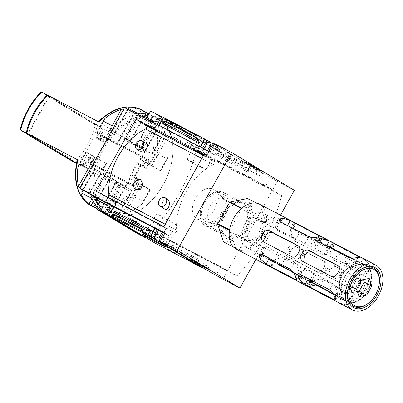 <?xml version="1.0" encoding="UTF-8"?>
<svg xmlns="http://www.w3.org/2000/svg" width="403" height="403" viewBox="0 0 403 403"><rect width="100%" height="100%" fill="white"/><g stroke="black" fill="none" stroke-linecap="round" stroke-linejoin="round"><path stroke-width="0.3" stroke-dasharray="2.02 1.51" d="M167.401 199.107L167.25 199.022C162.792 196.649 160.203 206.573 164.575 208.996M146.616 143.614L146.47 143.533C142.178 141.11 134.909 148.193 139.196 150.732M165.18 224.229L176.68 230.254A52.173 34.074 -62.4 0 1 213.293 164.469L213.232 164.575A52.083 34.018 -62.4 0 1 213.429 164.479A1.803 1.179 -62.4 0 0 214.628 162.913A1.803 1.179 -62.4 0 0 214.265 161.356L203.873 154.712M201.797 158.45L213.293 164.469M136.259 180.544L134.637 185.647L136.929 190.06M108.931 194.785A52.083 34.018 -62.4 0 1 108.921 194.639L176.741 230.143A52.083 34.018 -62.4 0 0 176.761 230.365A1.803 1.179 -62.4 0 1 176.061 232.214A1.803 1.179 -62.4 0 1 174.59 232.687A1.803 1.179 -62.4 0 1 174.564 232.677L163.86 226.607M145.473 128.965L213.232 164.575M208.744 151.357L208.512 151.775L205.172 149.765L202.578 154.435M205.172 149.765L196.578 145.266L193.979 149.936M154.067 221.635L166.363 228.234L154.067 221.635L151.468 226.305M162.666 226.138L160.067 230.808M211.832 145.81A4.332 3.279 -58.9 0 0 212.411 145.493L206.16 156.727L203.646 155.12M212.411 145.493L212.109 145.312M166.363 228.234L160.107 239.468L159.805 239.281M207.485 150.697L204.588 155.906L206.16 156.727M164.787 227.408L162.187 232.083M160.107 239.468A4.332 3.279 -58.9 0 0 160.062 238.823M209.958 146.254A4.332 3.279 -58.9 0 0 210.356 146.556A4.332 3.279 -58.9 0 0 211.353 146.899L205.883 156.732L204.588 155.906M211.353 146.899L210.039 146.108M166.122 228.163L160.646 237.997L159.336 237.206M203.938 148.838L201.218 153.724M203.46 155.462L205.883 156.732M161.215 225.594L158.711 230.098M160.646 237.997A4.332 3.279 -58.9 0 0 160.072 237.518A4.332 3.279 -58.9 0 0 159.351 237.226M202.578 148.128L199.858 153.014M159.88 224.839L157.351 229.388M200.462 147.019L197.742 151.906M157.764 223.73L155.231 228.274M196.578 145.266L199.913 147.276L200.145 146.853M159.089 125.363L158.858 125.781L155.523 123.771L152.923 128.441M155.523 123.771L146.924 119.268L144.324 123.938M104.412 195.641L116.709 202.235L104.412 195.641L101.818 200.311M113.011 200.145L110.412 204.815M152.379 121.847L149.659 126.733M153.739 122.562L151.019 127.444M111.016 199.314L108.513 203.817M109.681 198.558L107.153 203.107M150.808 121.026L148.087 125.907M108.11 197.737L105.581 202.281M146.924 119.268L150.259 121.283L150.49 120.86M163.507 117.424L163.809 117.611L156.505 130.733M116.709 202.235L109.404 215.363M157.286 124.416L154.49 129.444M163.809 117.611L163.497 117.444M114.588 201.127L112.004 205.772M161.694 116.497L163.008 117.288L155.684 130.451M115.923 201.883L108.598 215.046M163.008 117.288L161.784 116.653A4.332 3.279 -58.9 0 1 161.16 117.454M107.41 214.331A4.332 3.279 -58.9 0 0 107.727 213.454M199.913 147.276L158.858 125.781M150.259 121.283L141.841 116.875L134.965 112.734M142.078 116.452L141.841 116.875M199.626 138.264A13.234 0.393 -150.9 0 0 212.19 145.387A13.234 0.393 -150.9 0 0 220.053 149.357A13.234 0.393 -150.9 0 0 208.694 142.571A13.234 0.393 -150.9 0 0 196.941 136.491A13.234 0.393 -150.9 0 0 199.626 138.264M294.341 190.327L277.385 181.451L270.509 177.305L262.625 173.179A4.332 3.279 121.1 0 1 257.668 175.058A4.332 3.279 121.1 0 1 256.837 170.147L213.474 144.022M256.837 170.147L209.097 145.156L161.784 116.653M210.054 152.042L216.93 156.183L208.512 151.775M164.948 233.08L171.819 237.226L164.711 233.503M144.974 237.06A4.332 3.279 121.1 0 1 149.578 235.428L153.724 237.926A4.332 3.279 121.1 0 1 153.855 237.997A4.332 3.279 121.1 0 1 154.692 242.908M108.342 205.953L110.87 207.474L108.936 210.94A4.332 3.279 -58.9 0 0 107.566 210.653M108.936 210.94L106.664 209.575M158.329 118.895A4.332 3.279 -58.9 0 0 159.356 120.054A4.332 3.279 -58.9 0 0 159.487 120.124L156.958 118.603M209.097 145.156A4.332 3.279 121.1 0 1 204.271 147.11L200.125 144.612A4.332 3.279 121.1 0 1 199.994 144.541A4.332 3.279 121.1 0 1 199.163 139.624L161.462 116.915M155.029 122.074L142.632 115.454M159.487 120.124L157.553 123.595M110.87 207.474L108.256 206.104M171.819 237.226L167.169 245.578M214.472 144.108L221.579 147.825L216.93 156.183M262.625 173.179L213.696 143.7M202.649 267.577A4.332 3.279 121.1 0 1 207.384 266.02A4.332 3.279 121.1 0 1 208.22 270.932M98.156 205.308A54.158 35.373 117.6 0 0 106.528 213.726A54.158 35.373 117.6 0 0 107.737 214.406A54.158 35.373 117.6 0 0 147.171 204.855A54.158 35.373 117.6 0 0 172.595 156.299A54.158 35.373 117.6 0 0 157.971 118.447A54.158 35.373 117.6 0 0 147.997 115.762M143.443 115.883A54.158 35.373 117.6 0 0 142.319 116.019M141.488 116.145A54.158 35.373 117.6 0 0 94.483 196.951M102.04 128.995L48.355 96.7L102.04 128.995L97.209 137.665L100.236 139.252L102.433 135.312L147.241 158.767L142.853 166.651L137.403 163.799L131.262 174.837L136.713 177.688L132.325 185.571L87.511 162.112L89.708 158.172L86.68 156.586L89.607 158.349A54.158 35.373 -62.4 0 1 82.419 166.656L131.328 192.196A197.389 5.854 -150.9 0 1 77.361 159.679A52.833 34.507 117.6 0 0 89.194 203.157A52.833 34.507 117.6 0 0 131.328 192.196M89.607 158.349L92.635 159.936A54.158 35.373 -62.4 0 1 89.809 163.497L134.617 186.957A54.158 35.373 117.6 0 0 140.043 179.698L134.592 176.841A54.158 35.373 117.6 0 0 140.738 165.804L146.183 168.661A54.158 35.373 117.6 0 0 149.538 160.152L104.73 136.693A54.158 35.373 -62.4 0 1 103.163 141.015L100.135 139.428A54.158 35.373 -62.4 0 0 103.48 128.814L152.389 154.354A197.389 5.854 29.1 0 1 98.423 121.837L98.775 121.958L98.423 121.837A52.833 34.507 117.6 0 1 140.556 110.875A52.833 34.507 117.6 0 1 152.389 154.354M113.374 208.613L122.517 213.399L125.338 213.56A54.158 35.373 -62.4 0 0 141.644 204.397L143.025 202.825L143.04 201.51L133.897 196.724L130.078 198.341A54.158 35.373 117.6 0 1 113.777 207.505L113.011 207.978L113.374 208.613L130.119 178.529L141.483 184.559L150.243 189.858L138.31 183.556L130.119 178.529M96.488 208.306L100.493 210.2A54.158 35.373 -62.4 0 1 97.168 207.077M116.452 181.149L100.241 210.27L116.648 181.174L117.016 181.421L105.087 175.119L94.398 168.656L106.327 174.957L116.648 181.174M121.323 109.299L124.144 109.465L133.287 114.251L133.655 114.88L132.889 115.354A54.158 35.373 117.6 0 0 116.598 124.492L112.79 126.099L106.12 138.083L117.097 144.622L105.168 138.325L96.408 133.025L106.12 138.083M157.971 118.447L152.989 115.888A54.158 35.373 117.6 0 0 148.732 114.442M136.632 144.889L152.843 115.767L136.834 144.909L137.201 145.156L125.268 138.854L114.583 132.396L126.512 138.692L136.834 144.909M157.835 118.83L146.269 112.775A54.158 35.373 -62.4 0 1 154.213 123.263L156.006 125.278L165.149 130.063L165.87 130.058L165.779 129.318A54.158 35.373 117.6 0 0 157.835 118.83L141.69 147.836L152.374 154.299L140.446 147.997L129.756 141.539L141.69 147.836M130.325 141.806L146.526 112.694L130.124 141.78M168.157 136.632L166.54 134.31L157.397 129.519L156.626 129.615L156.596 130.577A54.158 35.373 -62.4 0 1 157.069 149.851L157.699 153.956L166.842 158.742L167.991 157.966L168.635 155.906A54.158 35.373 117.6 0 0 168.157 136.632L152.017 165.638L160.772 170.937L148.838 164.636L140.083 159.336L152.017 165.638M83.985 190.624L89.244 193.38L90.015 193.284L90.045 192.327A54.158 35.373 -62.4 0 1 89.557 173.078L88.922 168.983L95.587 156.999L106.568 163.542L94.634 157.246L85.879 151.946L95.587 156.999M110.14 178.071L93.934 207.182L105.359 213.106A54.158 35.373 -62.4 0 0 118.059 215.051L118.704 214.799L118.286 214.255L109.142 209.469L106.493 208.996A54.158 35.373 117.6 0 1 93.793 207.051L109.938 178.045L109.571 177.799L121.505 184.1L132.194 190.564L120.26 184.262L109.938 178.045M28.17 132.965L81.854 165.26L28.17 132.965L48.355 96.7M81.25 164.943L86.514 155.482L90.751 157.699L88.559 161.643L132.159 184.468L135.665 178.161L130.219 175.305L137.237 162.696L145.957 167.517A54.158 35.373 -62.4 0 0 148.636 160.711L105.037 137.886A54.158 35.373 117.6 0 1 103.43 142.178L99.188 139.962A54.158 35.373 117.6 0 0 102.876 128.497L47.856 95.35M140.506 164.661A54.158 35.373 -62.4 0 1 133.484 177.275L138.934 180.131A54.158 35.373 -62.4 0 1 134.597 185.939L90.997 163.114A54.158 35.373 117.6 0 0 93.778 159.523L89.537 157.306A54.158 35.373 117.6 0 1 81.814 166.338L76.444 163.099M76.379 163.487L81.814 166.338M74.298 162.338A52.833 34.507 117.6 0 0 87.431 144.984A52.833 34.507 117.6 0 0 95.36 124.497L102.876 128.497M136.869 233.251L140.733 226.315L151.508 231.957L149.578 235.428M277.385 181.451L272.735 189.803L197.646 150.495L197.47 150.813L272.559 190.12L227.801 270.529L152.717 231.221L136.541 221.474A45.131 29.474 117.6 0 1 117.993 220.789A45.131 29.474 117.6 0 1 106.211 203.203L90.035 193.455M152.717 231.221L152.541 231.539L145.664 227.393L220.753 266.705L216.099 275.063M140.733 226.315L144.873 228.813L145.664 227.393M153.724 237.926L155.654 234.455L144.873 228.813M199.561 259.683L196.664 264.882L195.934 263.889L196.694 262.519L199.561 259.683L163.346 240.722L160.454 245.926L166.938 248.706L195.934 263.889M163.346 240.722L163.82 242.47L167.406 246.248L167.698 247.341L166.938 248.706M220.753 266.705L227.624 270.846L222.975 279.203M227.624 270.846L152.541 231.539M280.498 215.197L255.905 259.376M199.163 139.624L191.279 135.499L150.636 111.016M197.646 150.495L190.77 146.354L191.561 144.934L187.415 142.435L191.279 135.499M134.793 113.047L150.969 122.794A45.131 29.474 117.6 0 1 169.512 123.479A45.131 29.474 117.6 0 1 181.295 141.065L197.47 150.813M146.919 117.701L146.778 117.953M191.561 144.934L202.341 150.576L204.271 147.11M213.701 152.858L218.799 153.911L219.882 153.583L220.648 152.218L214.859 148.173L211.963 153.377L213.701 152.858L248.611 171.134L248.177 172.333L251.074 167.129L249.638 167.396L248.606 169.512L248.611 171.134M270.509 177.305L265.859 185.662L272.735 189.803M190.77 146.354L265.859 185.662M220.648 152.218L249.638 167.396M255.321 167.104L245.634 162.031L253.719 166.907L263.411 171.98L255.321 167.104L255.013 167.658L263.104 172.529L253.416 167.457L245.326 162.585L255.013 167.658M221.579 147.825L214.703 143.685M106.211 203.203L96.594 198.17M150.969 122.794L140.672 117.404A45.131 29.474 -62.4 0 1 144.39 116.376M124.497 107.656L140.672 117.404M181.295 141.065L171.003 135.675L196.276 150.903A121.897 79.618 -62.4 0 1 151.518 231.312L126.245 216.089A45.131 29.474 -62.4 0 1 107.702 215.398A45.131 29.474 -62.4 0 1 98.256 205.122M147.931 115.878A45.131 29.474 -62.4 0 1 159.22 118.089A45.131 29.474 -62.4 0 1 171.003 135.675M272.559 190.12L281.657 195.601L196.276 150.903M281.657 195.601A121.897 79.618 -62.4 0 1 236.899 276.015L227.801 270.529M136.541 221.474L126.245 216.089M236.899 276.015L151.518 231.312M96.302 199.55A45.131 29.474 -62.4 0 1 96.161 198.946M107.571 213.258A53.256 34.784 117.6 0 0 147.538 204.533A53.256 34.784 117.6 0 0 172.534 156.787A53.256 34.784 117.6 0 0 119.716 128.663A53.256 34.784 117.6 0 0 107.571 213.258M225.892 238.118A20.377 13.309 117.6 0 0 245.437 230.007A20.377 13.309 117.6 0 0 248.847 205.681A20.377 13.309 117.6 0 0 230.405 205.862A20.377 13.309 117.6 0 0 220.844 224.133A20.377 13.309 117.6 0 0 225.892 238.118M245.634 162.031L245.326 162.585M253.719 166.907L253.416 167.457M263.411 171.98L263.104 172.529M258.963 170.202L259.27 169.648L256.651 168.076L249.533 164.273L250.379 164.676L250.072 165.23L260.172 170.837L250.072 165.23M259.27 169.648L260.479 170.283L260.172 170.837M260.479 170.283L256.434 167.85L256.127 168.399M256.434 167.85L255.225 167.215L254.918 167.764M255.225 167.215L251.235 165.225L251.633 165.411L251.326 165.965M251.633 165.411L250.379 164.676M199.621 264.106L191.531 259.235L201.223 264.308L209.308 269.179L199.621 264.106L199.389 264.519M191.531 259.235L191.224 259.784M201.223 264.308L200.916 264.857M209.308 269.179L209.001 269.733M202.135 265.023L195.979 261.839L202.638 265.33L202.135 265.023L201.898 265.451M202.638 265.33L202.331 265.879M195.979 261.839L195.793 262.177M196.991 262.449L196.684 263.003M200.13 264.207L199.823 264.761M200.276 264.227L199.989 264.736M198.704 263.345L198.397 263.9M203.651 265.94L203.344 266.489M204.155 266.242L203.847 266.796M205.369 266.877L205.092 267.375M203.344 265.658L203.067 266.156M200.125 144.612L198.195 148.082L202.341 150.576M187.415 142.435L198.195 148.082M151.508 231.957L155.654 234.455M199.943 140.38A11.506 0.343 -150.9 0 0 210.87 146.576A11.506 0.343 -150.9 0 0 217.701 150.022A11.506 0.343 -150.9 0 0 217.711 150.017A11.506 0.343 -150.9 0 0 207.827 144.123A11.506 0.343 -150.9 0 0 197.611 138.828A11.506 0.343 -150.9 0 0 197.611 138.839A11.506 0.343 -150.9 0 0 199.943 140.38M189.229 160.752A10.785 0.322 -150.9 0 0 199.601 166.625A10.785 0.322 -150.9 0 0 205.888 169.784A10.785 0.322 -150.9 0 0 196.619 164.258A10.785 0.322 -150.9 0 0 187.042 159.296A10.785 0.322 -150.9 0 0 189.229 160.752M158.893 215.252A10.785 0.322 -150.9 0 0 169.27 221.131A10.785 0.322 -150.9 0 0 175.552 224.285A10.785 0.322 -150.9 0 0 166.283 218.758A10.785 0.322 -150.9 0 0 156.707 213.797A10.785 0.322 -150.9 0 0 158.893 215.252M147.216 235.115A11.506 0.343 -150.9 0 0 158.283 241.387A11.506 0.343 -150.9 0 0 164.983 244.752A11.506 0.343 -150.9 0 0 164.983 244.737A11.506 0.343 -150.9 0 0 155.1 238.858A11.506 0.343 -150.9 0 0 144.889 233.554A11.506 0.343 -150.9 0 0 144.884 233.564A11.506 0.343 -150.9 0 0 147.216 235.115M77.714 159.8L77.361 159.679M95.36 124.497A197.389 5.854 29.1 0 1 41.393 91.98A52.833 34.507 117.6 0 0 20.331 129.821M41.746 92.106L41.393 91.98M86.514 155.482L89.537 157.306M137.237 162.696L142.687 165.547L146.198 159.24L102.599 136.416L100.407 140.355L96.166 138.138L101.43 128.678M96.166 138.138L99.188 139.962M48.959 97.017L28.779 133.282M86.68 156.586L81.854 165.26M82.419 166.656L76.454 163.059M103.48 128.814L47.886 95.32M97.209 137.665L100.135 139.428M100.236 139.252L103.163 141.015M102.433 135.312L104.73 136.693M147.241 158.767L149.538 160.152M142.853 166.651L146.183 168.661M137.403 163.799L140.738 165.804M131.262 174.837L134.592 176.841M136.713 177.688L140.043 179.698M132.325 185.571L134.617 186.957M87.511 162.112L89.809 163.497M89.708 158.172L92.635 159.936M90.751 157.699L93.778 159.523M88.559 161.643L90.997 163.114M132.159 184.468L134.597 185.939M135.665 178.161L138.934 180.131M130.219 175.305L133.484 177.275M142.687 165.547L145.957 167.517M146.198 159.24L148.636 160.711M102.599 136.416L105.037 137.886M100.407 140.355L103.43 142.178M196.644 218.723A16.755 10.946 117.6 0 0 196.76 218.789A16.755 10.946 117.6 0 0 214.482 209.162A16.755 10.946 117.6 0 0 212.295 189.108A16.755 10.946 117.6 0 0 195.138 198.921A16.755 10.946 117.6 0 0 196.644 218.723M225.473 235.367A18.13 11.843 117.6 0 0 225.599 235.438A18.13 11.843 117.6 0 0 244.777 225.025A18.13 11.843 117.6 0 0 242.41 203.329A18.13 11.843 117.6 0 0 229.493 206.668A18.13 11.843 117.6 0 0 220.985 222.919A18.13 11.843 117.6 0 0 225.473 235.367M107.621 197.168A1.803 1.179 -62.4 0 1 106.77 197.183A1.803 1.179 -62.4 0 1 106.745 197.173L96.04 191.103M140.788 179.748A5.415 4.095 121.1 0 1 140.969 179.849A5.415 4.095 121.1 0 1 142.627 183.879M245.916 247.099A19.047 12.438 -62.4 0 1 244.283 224.446A19.047 12.438 -62.4 0 1 263.894 213.535A19.047 12.438 -62.4 0 1 263.905 213.54A19.047 12.438 -62.4 0 1 264.428 213.832A19.047 12.438 -62.4 0 1 265.975 236.637A19.047 12.438 -62.4 0 1 246.238 247.286A19.047 12.438 -62.4 0 1 246.233 247.281A19.047 12.438 -62.4 0 1 245.916 247.099M346.328 301.605A20.765 13.561 117.6 0 0 346.671 301.802A20.765 13.561 117.6 0 0 368.433 289.762A20.765 13.561 117.6 0 0 365.934 265.013A20.765 13.561 117.6 0 0 350.932 268.736A20.765 13.561 117.6 0 0 341.185 287.354A20.765 13.561 117.6 0 0 346.328 301.605M293.716 245.362L325.926 262.494L297.061 247.377C294.81 246.571 292.83 247.578 291.127 250.404L287.843 248.429C289.515 245.583 291.475 244.561 293.716 245.362L297.061 247.377M291.127 250.404A25.273 16.508 117.6 0 1 290.21 251.961C288.583 254.792 288.734 256.892 290.659 258.258L319.362 273.284C321.856 274.236 324.128 273.405 326.178 270.791A25.273 16.508 -62.4 0 0 327.095 269.234C328.369 266.187 327.926 263.91 325.765 262.403L322.702 260.56C324.914 262.091 325.397 264.393 324.153 267.466A20.024 13.077 -62.4 0 1 323.231 269.013C321.12 271.587 318.783 272.378 316.219 271.39L287.223 256.187C285.319 254.832 285.218 252.762 286.921 249.976A19.415 12.679 117.6 0 0 287.843 248.429M287.223 256.187L290.659 258.258L287.223 256.187M333.382 265.129L362.66 280.483L336.374 266.932C334.132 266.131 332.188 267.159 330.551 270.025L327.639 268.272C329.231 265.381 331.145 264.333 333.382 265.129L336.374 266.932M330.551 270.025A25.273 16.508 117.6 0 1 329.674 271.602C328.113 274.478 328.299 276.604 330.233 277.969L359.058 293.062C361.541 294.004 363.773 293.152 365.763 290.498A25.273 16.508 -62.4 0 0 366.639 288.921C367.853 285.833 367.37 283.536 365.199 282.024L362.493 280.392C364.715 281.929 365.244 284.256 364.07 287.374A20.689 13.516 -62.4 0 1 363.194 288.951C361.169 291.581 358.887 292.407 356.348 291.429L327.236 276.166C325.317 274.806 325.156 272.7 326.762 269.849A20.079 13.113 117.6 0 0 327.639 268.272M327.236 276.166L330.233 277.969L327.236 276.166M301.066 232.617L287.41 225.73C284.876 224.345 282.296 223.741 279.672 223.922A19.415 12.679 117.6 0 0 278.085 224.35L275.35 226.557L275.748 229.705L304.915 243.896C308.23 244.163 311.398 243.704 314.421 242.525A20.024 13.077 -62.4 0 1 315.982 242.143L317.826 241.538L316.355 240.324L310.008 237.125M293.288 272.126L297.409 274.362L299.333 274.765L298.976 272.695A20.024 13.077 -62.4 0 1 298.517 271.093C297.998 267.788 296.724 264.847 294.689 262.267L266.454 246.404L263.451 247.936L262.917 251.608A19.415 12.679 117.6 0 0 263.35 253.25C264.504 255.688 266.373 257.572 268.947 258.902M290.593 230.501L290.281 228.355L292.261 228.657L321.206 243.246C323.8 244.495 325.7 246.319 326.904 248.716A20.024 13.077 -62.4 0 1 327.362 250.318L326.898 253.86L323.921 255.346L294.754 241.155C292.704 238.546 291.46 235.543 291.026 232.148A19.415 12.679 117.6 0 0 290.593 230.501L293.767 224.798L293.238 223.04L295.137 223.494L323.836 238.521C326.349 239.785 328.314 241.488 329.735 243.634A25.273 16.508 -62.4 0 1 330.339 244.974L330.364 247.633L327.916 248.172L299.212 233.146C296.925 231.221 295.313 228.884 294.366 226.143A25.273 16.508 117.6 0 0 293.767 224.798M313.695 273.718L314.123 276.816L311.459 278.891A20.024 13.077 -62.4 0 1 309.897 279.274C307.298 279.4 304.749 278.74 302.26 277.289L273.798 261.824L272.383 260.514L274.267 259.829A19.415 12.679 117.6 0 0 275.859 259.401C278.906 258.096 282.11 257.582 285.46 257.855L313.695 273.718L309.705 280.891L281.002 265.864C278.125 265.033 275.294 264.882 272.514 265.406L275.859 259.401M263.366 241.82L295.374 258.832C297.555 259.592 299.394 258.499 300.895 255.552A20.024 13.077 -62.4 0 1 301.726 253.95C303.247 251.049 303.066 248.928 301.177 247.593L298.991 246.45M326.737 245.558C324.214 244.173 321.649 243.548 319.04 243.674A20.079 13.113 117.6 0 0 317.478 244.052L314.849 246.077L315.368 248.999L344.625 263.315C347.854 263.708 350.958 263.366 353.93 262.298A20.689 13.516 -62.4 0 1 355.471 261.96L357.285 261.406L355.804 260.207L351.215 257.895M333.125 293.772L336.193 295.439L338.112 295.852L337.729 293.837A20.689 13.516 -62.4 0 1 337.246 292.281C336.651 289.072 335.311 286.246 333.221 283.803L304.824 267.94L301.953 269.249L301.515 272.735A20.079 13.113 117.6 0 0 301.978 274.332C303.172 276.725 305.051 278.589 307.615 279.909M352.227 295.253L352.756 298.16L350.182 300.074A20.689 13.516 -62.4 0 1 348.645 300.416C346.061 300.492 343.527 299.807 341.049 298.361L312.466 282.835L311.04 281.536L312.894 280.911A20.079 13.113 117.6 0 0 314.456 280.533C317.448 279.355 320.576 278.977 323.831 279.395L352.227 295.253L348.822 301.368L319.997 286.276C317.121 285.45 314.29 285.299 311.509 285.823L314.456 280.533M329.961 250.253L329.614 248.162L331.588 248.48L360.655 263.134C363.239 264.378 365.148 266.176 366.387 268.539A20.689 13.516 -62.4 0 1 366.871 270.096L366.498 273.476L363.627 274.765L334.374 260.449C332.248 258.001 330.934 255.134 330.42 251.85A20.079 13.113 117.6 0 0 329.961 250.253L332.762 245.215L332.238 243.452L334.132 243.911L362.957 258.998C365.466 260.262 367.435 261.965 368.851 264.111A25.273 16.508 -62.4 0 1 369.455 265.451L369.48 268.111L367.032 268.65L338.208 253.563C335.921 251.638 334.309 249.301 333.367 246.56A25.273 16.508 117.6 0 0 332.762 245.215M302.663 261.366L334.354 278.176C336.55 278.952 338.444 277.894 340.041 275.002A20.689 13.516 -62.4 0 1 340.923 273.425C342.525 270.569 342.384 268.479 340.5 267.139L338.621 266.161M379.334 283.113A21.636 14.13 -62.4 0 1 369.178 302.507M347.603 291.077A21.636 14.13 -62.4 0 1 347.638 290.81A21.636 14.13 -62.4 0 1 357.446 272.07A21.636 14.13 -62.4 0 1 357.647 271.889M249.865 240.002A10.921 7.133 -62.4 0 1 248.928 227.01A10.921 7.133 -62.4 0 1 260.182 220.758A10.921 7.133 -62.4 0 1 260.479 220.925A10.921 7.133 -62.4 0 1 261.366 234.007A10.921 7.133 -62.4 0 1 250.051 240.107A10.921 7.133 -62.4 0 1 249.865 240.002M341.809 289.762A12.362 8.075 117.6 0 0 342.021 289.883A12.362 8.075 117.6 0 0 354.972 282.715A12.362 8.075 117.6 0 0 353.486 267.985A12.362 8.075 117.6 0 0 340.752 275.058A12.362 8.075 117.6 0 0 341.809 289.762M363.748 264.398A20.311 13.264 -62.4 0 1 365.44 288.639A20.311 13.264 -62.4 0 1 344.454 300.129A20.311 13.264 -62.4 0 1 342.122 275.984A20.311 13.264 -62.4 0 1 363.294 264.146A20.311 13.264 -62.4 0 1 363.748 264.398M363.879 264.161A20.578 13.44 -62.4 0 1 365.551 288.81A20.578 13.44 -62.4 0 1 344.222 300.311A20.578 13.44 -62.4 0 1 341.966 275.904A20.578 13.44 -62.4 0 1 363.31 263.849A20.578 13.44 -62.4 0 1 363.879 264.161M259.628 204.271A25.273 16.508 -62.4 0 1 260.192 204.588A25.273 16.508 -62.4 0 1 262.298 234.753A25.273 16.508 -62.4 0 1 236.183 249.049M309.705 280.891L310.658 283.042L308.481 284.236A25.273 16.508 -62.4 0 1 307.066 284.362L299.63 282.014L270.927 266.988L273.798 261.824M270.927 266.988L269.421 265.829L271.093 265.532A25.273 16.508 117.6 0 0 272.514 265.406M348.822 301.368L349.774 303.519L347.603 304.718A25.273 16.508 -62.4 0 1 346.182 304.839L338.747 302.492L309.922 287.404L312.466 282.835M309.922 287.404L308.421 286.246L310.093 285.949A25.273 16.508 117.6 0 0 311.509 285.823M229.493 230.405L229.786 230.556A24.82 16.211 -62.4 0 1 229.881 229.937L229.589 229.781M256.64 203.223L259.784 204.87L242.138 208.371A24.82 16.211 -62.4 0 0 241.664 208.769L241.362 208.608M242.138 208.371L241.825 208.21M259.784 204.87A24.82 16.211 -62.4 0 1 260.162 205.097L248.047 198.755A24.82 16.211 -62.4 0 0 247.674 198.528M254.147 244.556L242.037 238.213A24.82 16.211 -62.4 0 1 241.563 238.611L253.673 244.948A24.82 16.211 -62.4 0 0 254.147 244.556L265.93 223.388L253.819 217.046L242.037 238.213M229.786 230.556L235.649 248.223A24.82 16.211 -62.4 0 0 236.027 248.45L233.619 247.19M235.649 248.223L233.554 247.125M257.88 217.731A12.548 8.196 -62.4 0 1 258.968 232.622A12.548 8.196 -62.4 0 1 246.072 239.861A12.548 8.196 -62.4 0 1 245.649 239.629A12.548 8.196 -62.4 0 1 244.52 224.889A12.548 8.196 -62.4 0 1 257.275 217.419A12.548 8.196 -62.4 0 1 257.708 217.63A12.548 8.196 -62.4 0 1 257.88 217.731M261.754 218.638A13.541 8.841 -62.4 0 1 261.809 236.571A13.541 8.841 -62.4 0 1 246.817 240.656A13.541 8.841 -62.4 0 1 247.336 226.365A13.541 8.841 -62.4 0 1 258.791 217.791A13.541 8.841 -62.4 0 1 261.754 218.638M220.119 195.097A15.082 9.853 -62.4 0 1 222.668 197.818A15.082 9.853 -62.4 0 1 221.514 212.844A15.082 9.853 -62.4 0 1 209.827 222.355A15.082 9.853 -62.4 0 1 202.921 206.23A15.082 9.853 -62.4 0 1 220.119 195.097M220.96 193.586A16.815 10.982 -62.4 0 1 217.126 220.3A16.815 10.982 -62.4 0 1 200.447 211.419A16.815 10.982 -62.4 0 1 208.341 196.342A16.815 10.982 -62.4 0 1 220.96 193.586M223.388 192.493A18.916 12.352 -62.4 0 1 224.96 215.066A18.916 12.352 -62.4 0 1 205.419 225.766A18.916 12.352 -62.4 0 1 200.311 212.547A18.916 12.352 -62.4 0 1 209.192 195.591A18.916 12.352 -62.4 0 1 222.965 192.251A18.916 12.352 -62.4 0 1 223.388 192.493M244.989 203.802A18.916 12.352 -62.4 0 1 246.565 226.375A18.916 12.352 -62.4 0 1 227.02 237.075A18.916 12.352 -62.4 0 1 224.849 214.592A18.916 12.352 -62.4 0 1 244.566 203.565A18.916 12.352 -62.4 0 1 244.989 203.802M223.917 242.112L241.563 238.611M265.93 223.388A24.82 16.211 -62.4 0 0 266.025 222.763L253.91 216.421L248.047 198.755M253.91 216.421A24.82 16.211 -62.4 0 1 253.819 217.046M241.664 208.769L229.881 229.937M236.027 248.45L253.673 244.948M266.025 222.763L260.162 205.097M346.293 301.379A20.578 13.44 -62.4 0 1 341.195 287.253A20.578 13.44 -62.4 0 1 350.857 268.801A20.578 13.44 -62.4 0 1 366.302 265.431A20.578 13.44 -62.4 0 1 367.823 290.351A20.578 13.44 -62.4 0 1 346.293 301.379M366.171 265.668A20.311 13.264 -62.4 0 1 367.863 289.908A20.311 13.264 -62.4 0 1 346.877 301.399A20.311 13.264 -62.4 0 1 344.545 277.254A20.311 13.264 -62.4 0 1 365.717 265.416A20.311 13.264 -62.4 0 1 366.171 265.668M363.415 279.581L361.728 274.493L354.136 276L349.074 285.102L351.592 292.699L357.416 291.545M360.675 281.682A5.415 3.536 117.6 0 0 359.295 278.866A5.415 3.536 117.6 0 0 359.174 278.795A5.415 3.536 117.6 0 0 353.577 281.863A5.415 3.536 117.6 0 0 354.025 288.326A5.415 3.536 117.6 0 0 354.146 288.392A5.415 3.536 117.6 0 0 357.058 288.17M349.074 285.102L356.579 289.032M354.136 276L361.647 279.929M351.592 292.699L359.103 296.628M361.728 274.493L369.234 278.423M352.267 275.189A5.415 3.536 -62.4 0 1 352.721 281.652A5.415 3.536 -62.4 0 1 347.124 284.714A5.415 3.536 -62.4 0 1 346.499 278.277A5.415 3.536 -62.4 0 1 352.146 275.118A5.415 3.536 -62.4 0 1 352.267 275.189M355.995 267.814A13.682 8.937 -62.4 0 1 355.245 287.042A13.682 8.937 -62.4 0 1 339.941 288.321A13.682 8.937 -62.4 0 1 341.422 275.622A13.682 8.937 -62.4 0 1 351.018 267.159A13.682 8.937 -62.4 0 1 355.995 267.814M356.655 267.305A14.443 9.43 -62.4 0 1 357.859 284.543A14.443 9.43 -62.4 0 1 342.938 292.714A14.443 9.43 -62.4 0 1 341.281 275.541A14.443 9.43 -62.4 0 1 356.333 267.124A14.443 9.43 -62.4 0 1 356.655 267.305M357.26 267.622A14.443 9.43 -62.4 0 1 358.463 284.861A14.443 9.43 -62.4 0 1 343.542 293.031A14.443 9.43 -62.4 0 1 340.318 289.268A14.443 9.43 -62.4 0 1 341.885 275.859A14.443 9.43 -62.4 0 1 352.01 266.932A14.443 9.43 -62.4 0 1 356.937 267.441A14.443 9.43 -62.4 0 1 357.26 267.622M165.149 224.29L176.761 230.365M201.822 158.404L213.429 164.479M90.922 205.606A54.158 35.373 117.6 0 0 133.307 193.294M154.369 155.452A54.158 35.373 117.6 0 0 141.161 109.646M76.278 163.437A54.158 35.373 117.6 0 0 97.34 125.6M167.698 247.341L196.694 262.519M211.963 153.377L248.177 172.333M219.882 153.583L248.878 168.766M250.082 164.641L249.774 165.19M251.165 165.295L250.857 165.845M254.721 167.24L254.414 167.794M256.379 167.925L256.071 168.474M256.651 168.076L256.348 168.625M253.356 166.444L253.049 166.993M251.991 165.693L251.684 166.248M251.492 165.396L251.185 165.95M218.799 153.911L248.606 169.512M163.82 242.47L198.734 260.751M167.406 246.248L197.213 261.849M96.977 133.292L103.642 121.313M108.342 139.322L116.598 124.492M116.734 144.38L132.889 115.354M116.532 144.355L133.287 114.251M107.389 139.569L124.144 109.465M105.168 138.325L112.155 125.771M96.775 133.267L103.495 121.192M124.29 137.448L137.69 113.374M115.147 132.663L128.547 108.588M126.512 138.692L140.335 113.858M127.489 140.098L142.148 113.762M125.268 138.854L139.211 113.807M114.946 132.637L128.386 108.493M139.468 146.591L155.669 117.48M152.012 154.052L165.779 129.318M151.81 154.032L165.149 130.063M142.667 149.241L156.006 125.278M140.446 147.997L154.213 123.263M149.795 164.394L166.54 134.31M140.647 159.608L157.397 129.519M160.404 170.691L168.635 155.906M160.208 170.665L166.842 158.742M151.065 165.88L157.699 153.956M148.838 164.636L157.069 149.851M140.451 159.583L156.596 130.577M86.444 152.213L79.779 164.192M97.813 158.243L89.557 173.078M106.201 163.301L90.045 192.327M106.004 163.275L89.244 193.38M96.856 158.49L80.232 188.362M94.634 157.246L88.287 168.65M86.247 152.188L79.593 164.142M94.962 168.928L81.562 193.002M104.105 173.713L90.705 197.787M106.327 174.957L92.504 199.792M107.309 176.363L93.33 201.475M105.087 175.119L91.889 198.83M94.765 168.902L81.391 192.926M119.283 182.856L103.077 211.968M121.505 184.1L105.359 213.106M131.826 190.317L118.059 215.051M131.625 190.292L118.286 214.255M122.482 185.506L109.142 209.469M120.26 184.262L106.493 208.996M139.262 183.315L122.517 213.399M141.483 184.559L125.338 213.56M149.876 189.612L141.644 204.397M149.674 189.586L143.04 201.51M140.531 184.801L133.897 196.724M138.31 183.556L130.078 198.341M129.917 178.504L113.777 207.505M203.354 155.644L214.265 161.356M106.745 197.173L174.564 232.677M224.164 199.077A13.435 8.775 -62.4 0 1 225.332 215.026A13.435 8.775 -62.4 0 1 211.52 222.773A13.435 8.775 -62.4 0 1 209.862 206.744A13.435 8.775 -62.4 0 1 223.982 198.971A13.435 8.775 -62.4 0 1 224.164 199.077M315.982 242.143L318.818 237.055M314.421 242.525L317.398 237.176M316.355 240.324L318.153 237.095M279.672 223.922L280.755 221.982M278.085 224.35L279.732 221.388M275.748 229.705L280.206 221.695M304.915 243.896L308.91 236.722M261.995 254.414L266.454 246.404M290.699 269.436L294.689 262.267M261.471 254.202L262.917 251.608M295.847 277.163L297.409 274.362M296.145 277.783L298.976 272.695M295.545 276.443L298.517 271.093M262.544 254.696L263.35 253.25M327.362 250.318L330.339 244.974M326.904 248.716L329.735 243.634M323.921 255.346L327.916 248.172M294.754 241.155L299.212 233.146M291.026 232.148L294.366 226.143M292.261 228.657L295.137 223.494M321.206 243.246L323.836 238.521M299.63 282.014L302.26 277.289M271.093 265.532L274.267 259.829M308.481 284.236L311.459 278.891M307.066 284.362L309.897 279.274M281.002 265.864L285.46 257.855M301.726 253.95L298.784 252.182M300.895 255.552L297.943 253.779M266.962 243.981L263.532 241.916M295.374 258.832L292.235 256.943M326.178 270.791L323.231 269.013M319.362 273.284L316.219 271.39M290.21 251.961L286.921 249.976M327.095 269.234L324.153 267.466M355.471 261.96L357.935 257.532M353.93 262.298L356.514 257.658M355.804 260.207L357.27 257.572M319.04 243.674L319.75 242.399M317.478 244.052L318.733 241.805M315.368 248.999L319.201 242.112M344.625 263.315L348.026 257.2M300.996 274.826L304.824 267.94M329.815 289.918L333.221 283.803M300.467 274.614L301.515 272.735M334.969 297.641L336.193 295.439M335.266 298.26L337.729 293.837M334.661 296.92L337.246 292.281M301.54 275.113L301.978 274.332M346.182 304.839L348.645 300.416M347.603 304.718L350.182 300.074M319.997 286.276L323.831 279.395M310.093 285.949L312.894 280.911M338.747 302.492L341.049 298.361M360.655 263.134L362.957 258.998M366.387 268.539L368.851 264.111M334.374 260.449L338.208 253.563M330.42 251.85L333.367 246.56M363.627 274.765L367.032 268.65M366.871 270.096L369.455 265.451M331.588 248.48L334.132 243.911M340.923 273.425L338.354 271.874M340.041 275.002L337.472 273.451M305.822 263.26L302.824 261.456M334.354 278.176L331.649 276.549M365.763 290.498L363.194 288.951M359.058 293.062L356.348 291.429M329.674 271.602L326.762 269.849M366.639 288.921L364.07 287.374M153.855 237.997L106.538 209.495M199.994 144.541L159.356 120.054M257.668 175.058L210.356 146.556M207.384 266.02L160.072 237.518M96.393 208.472L107.737 214.406M169.512 123.479L159.22 118.089M117.993 220.789L107.702 215.398M249.533 164.273L249.225 164.827M251.235 165.225L250.928 165.779M217.701 150.022L220.053 149.357M187.042 159.296L197.611 138.828L196.941 136.491M205.888 169.784L217.711 150.017M156.707 213.797L144.884 233.564L142.541 234.224M175.552 224.285L164.983 244.752L165.653 247.089M172.534 156.787L172.595 156.299M147.538 204.533L147.171 204.855M117.097 144.622L133.655 114.88M96.408 133.025L103.601 120.104M137.201 145.156L153.397 116.059M114.583 132.396L128.129 108.054M152.374 154.299L165.87 130.058M129.756 141.539L145.941 112.457M160.772 170.937L167.991 157.966M140.083 159.336L156.626 129.615M106.568 163.542L90.015 193.284M85.879 151.946L78.691 164.862M117.016 181.421L100.826 210.512M94.398 168.656L80.852 192.992M132.194 190.564L118.699 214.799M109.571 177.799L93.385 206.88M150.243 189.858L143.025 202.825M129.554 178.257L113.011 207.978M196.76 218.789L225.599 235.438M212.295 189.108L242.41 203.329M220.985 222.919L220.844 224.133M229.493 206.668L230.405 205.862M106.77 197.183L174.59 232.687M140.617 179.637L140.969 179.849M344.222 300.311L246.238 247.286L346.671 301.802M263.894 213.535L365.934 265.013M347.638 290.81L347.562 291.359M357.446 272.07L357.854 271.698M250.051 240.107L342.021 289.883M260.182 220.758L353.486 267.985M245.649 239.629L246.817 240.656M257.275 217.419L258.791 217.791M257.708 217.63L223.982 198.971L222.668 197.818M246.072 239.861L211.52 222.773L209.827 222.355M200.447 211.419L200.311 212.547M208.341 196.342L209.192 195.591M244.566 203.565L222.965 192.251M227.02 237.075L205.419 225.766M317.826 241.538L320.486 236.752M275.35 226.557L279.244 219.57M259.567 254.918L263.451 247.936M296.673 279.546L299.333 274.765M326.898 253.86L330.364 247.633M290.281 228.355L293.238 223.04M269.421 265.829L272.383 260.514M310.653 283.042L314.123 276.816M357.285 261.406L359.607 257.235M314.849 246.077L318.239 239.981M298.563 275.335L301.953 269.249M335.79 300.023L338.112 295.852M349.774 303.519L352.756 298.16M308.421 286.246L311.04 281.536M329.619 248.162L332.238 243.452M366.498 273.476L369.48 268.111M263.905 213.54L363.31 263.849M365.717 265.416L363.294 264.146M346.877 301.399L344.454 300.129M359.174 278.795L352.146 275.118M354.146 288.392L347.124 284.714M356.937 267.441L356.333 267.124M343.542 293.031L342.938 292.714M339.941 288.321L340.318 289.268M351.018 267.159L352.01 266.932"/><path stroke-width="0.6" d="M160.046 206.271L164.575 208.996C168.61 211.575 171.487 201.535 167.401 199.107L165.17 197.762A4.962 3.758 121.1 0 1 165.885 203.858A4.962 3.758 121.1 0 1 160.198 206.351A4.962 3.758 121.1 0 1 160.046 206.271A4.962 3.758 121.1 0 1 159.336 200.175A4.962 3.758 121.1 0 1 165.023 197.682A4.962 3.758 121.1 0 1 165.17 197.762M136.965 149.392L139.196 150.732C143.191 153.16 150.616 145.81 146.616 143.614L142.088 140.884A4.962 3.758 121.1 0 1 142.803 146.979A4.962 3.758 121.1 0 1 137.116 149.473A4.962 3.758 121.1 0 1 136.965 149.392A4.962 3.758 121.1 0 1 136.254 143.297A4.962 3.758 121.1 0 1 141.942 140.803A4.962 3.758 121.1 0 1 142.088 140.884M165.18 224.229L108.86 194.745A52.173 34.074 -62.4 0 1 145.473 128.965L201.797 158.45M135.383 189.128L136.929 190.06L140.874 189.143L142.627 183.879A5.415 4.095 121.1 0 1 139.866 188.604A5.415 4.095 121.1 0 1 135.383 189.128A5.415 4.095 121.1 0 1 136.259 180.544L140.617 179.637L142.627 183.879M107.621 197.168A1.803 1.179 -62.4 0 0 108.941 194.861A52.083 34.018 -62.4 0 1 108.931 194.785M145.554 129.005A52.083 34.018 -62.4 0 1 145.609 128.975L201.822 158.404M203.646 155.12L193.979 149.936L203.46 155.462M164.711 233.503L113.752 206.825L109.097 215.177L109.404 215.363L107.374 214.406A4.332 3.279 -58.9 0 0 107.41 214.331M214.472 144.108L213.696 143.7A4.332 3.279 -58.9 0 1 212.109 145.312L208.744 151.357M163.406 232.818L159.805 239.281A4.332 3.279 -58.9 0 1 159.286 241.452L167.169 245.578L160.293 241.437L177.249 250.313L231.66 152.561L294.341 190.327L280.498 215.197M211.832 145.81A4.332 3.279 -58.9 0 1 210.039 146.108L207.485 150.697M162.187 232.083L159.336 237.206A4.332 3.279 -58.9 0 1 160.062 238.823M213.474 144.022L208.301 141.005L203.938 148.838M201.218 153.724L200.976 154.163M209.52 141.644A4.332 3.279 -58.9 0 0 209.958 146.254M158.711 230.098L153.891 238.757L150.153 236.672L154.807 228.315M159.351 237.226A4.332 3.279 -58.9 0 0 155.115 239.397L153.891 238.757M208.301 141.005L206.986 140.214L202.578 148.128M199.858 153.014L199.681 153.336M157.351 229.388L152.576 237.966M206.986 140.214L204.865 139.1L200.462 147.019M197.742 151.906L197.561 152.228M155.231 228.274L150.46 236.853M204.865 139.1L204.563 138.919L200.145 146.853M152.923 128.441L144.324 123.938L150.777 127.882L156.505 130.733L152.923 128.441M113.752 206.825L96.735 197.913L95.944 199.334L104.362 203.742L105.153 202.321M150.49 120.86L151.049 119.862L152.923 120.87L152.379 121.847M149.659 126.733L149.483 127.056M152.923 120.87L154.238 121.661L153.739 122.562M151.019 127.444L150.777 127.882M108.513 203.817L107.556 205.54L108.342 205.953L106.412 209.419A4.332 3.279 -58.9 0 1 106.538 209.495A4.332 3.279 -58.9 0 1 107.727 213.454M107.153 203.107L106.241 204.749L107.556 205.54M151.352 120.044L150.808 121.026M148.087 125.907L147.906 126.23M105.581 202.281L104.664 203.923L106.241 204.749M104.362 203.742L104.664 203.923M166.661 119.691L165.381 121.726L163.034 123.897L165.93 118.694L202.14 137.65L195.656 134.869L166.661 119.691L165.93 118.694L163.507 117.424L159.089 125.363M163.497 117.444L161.694 116.497L157.286 124.416M112.004 205.772L107.284 214.25M154.238 121.661L155.029 122.074L156.958 118.603A4.332 3.279 -58.9 0 0 161.16 117.454M109.097 215.177L150.153 236.672M112.951 216.184L113.989 214.064L113.978 212.441L114.417 211.243L111.52 216.446L112.951 216.184L141.947 231.362L147.735 235.402L150.626 230.204L148.893 230.723L143.795 229.67L142.707 229.992L141.947 231.362M145.216 236.017A13.234 0.393 -150.9 0 0 158.107 243.316A13.234 0.393 -150.9 0 0 165.653 247.089A13.234 0.393 -150.9 0 0 154.284 240.324A13.234 0.393 -150.9 0 0 142.541 234.224A13.234 0.393 -150.9 0 0 145.216 236.017M155.115 239.397L202.427 267.899L154.692 242.908L107.374 214.406M163.034 123.897L199.243 142.853L202.14 137.65L204.563 138.919M151.049 119.862L142.632 115.454L142.078 116.452M231.66 152.561L214.703 143.685L210.054 152.042L134.965 112.734L134.793 113.047L124.497 107.656L79.744 188.07L90.035 193.455L89.859 193.772L164.948 233.08L160.293 241.437M96.735 197.913L89.859 193.772M107.566 210.653A4.332 3.279 -58.9 0 0 104.11 212.895L144.753 237.382A4.332 3.279 121.1 0 1 144.974 237.06M106.664 209.575L106.412 209.419M161.462 116.915L158.52 115.142A4.332 3.279 -58.9 0 0 158.329 118.895M108.256 206.104L95.944 199.334M255.905 259.376L239.931 288.08L222.975 279.203L208.22 270.932L159.286 241.452M202.427 267.899A4.332 3.279 121.1 0 1 202.649 267.577M147.997 115.762A54.158 35.373 117.6 0 0 143.443 115.883M142.319 116.019A54.158 35.373 117.6 0 0 141.488 116.145M94.483 196.951A54.158 35.373 117.6 0 0 98.156 205.308M76.454 163.059L26.825 133.156A54.158 35.373 -62.4 0 1 47.886 95.32L98.775 121.958A54.158 35.373 117.6 0 1 141.161 109.646L149.09 113.797L141.423 109.833A54.158 35.373 -62.4 0 0 128.774 107.803L128.134 108.044L128.547 108.588L137.69 113.374L140.335 113.858A54.158 35.373 117.6 0 1 148.732 114.442M26.825 133.156L77.361 159.679M80.852 192.992L81.562 193.002L90.705 197.787L92.504 199.792A54.158 35.373 -62.4 0 0 97.168 207.077M80.847 193.002L80.938 193.737A54.158 35.373 117.6 0 0 88.932 204.145L96.488 208.306M103.601 120.104L103.642 121.313L112.79 126.099M103.657 120.003L105.032 118.437A54.158 35.373 -62.4 0 1 121.323 109.299L112.155 125.771M78.691 164.862L79.779 164.192L88.922 168.983M78.63 164.968L77.991 167.023A54.158 35.373 117.6 0 0 78.479 186.272L80.101 188.594L83.985 190.624M41.393 91.98L47.282 95.002A54.158 35.373 117.6 0 0 26.22 132.844L20.331 129.821A197.389 5.854 -150.9 0 0 74.298 162.338L76.379 163.487M144.753 237.382L136.869 233.251L96.226 208.769L104.11 212.895M100.09 201.832L96.226 208.769M191.224 259.784L199.314 264.66L209.001 269.733L200.916 264.857L191.224 259.784M239.931 288.08L177.249 250.313M96.04 191.103L136.053 119.207L203.873 154.712L163.86 226.607L96.04 191.103M146.919 117.701L150.636 111.016L158.52 115.142M195.656 134.869L194.891 136.239L195.188 137.332L198.775 141.105L199.243 142.853M96.594 198.17L79.744 188.07M144.39 116.376A45.131 29.474 -62.4 0 1 147.931 115.878M98.256 205.122A45.131 29.474 -62.4 0 1 96.302 199.55M96.161 198.946A45.131 29.474 -62.4 0 1 95.919 197.813M201.898 265.451L195.672 262.393L201.827 265.577M76.444 163.099L26.22 132.844M20.331 129.821L20.684 129.942A54.158 35.373 117.6 0 1 41.746 92.106M47.856 95.35L47.282 95.002M136.053 119.207L146.445 125.847A1.803 1.179 -62.4 0 1 146.808 127.408A1.803 1.179 -62.4 0 1 145.609 128.975M136.259 180.544A5.415 4.095 121.1 0 1 140.788 179.748M310.008 237.125L301.066 232.617M266.076 264.066L260.177 258.953A25.273 16.508 117.6 0 1 259.572 257.613L259.547 254.953L261.995 254.414L290.699 269.436C292.976 271.35 294.588 273.682 295.545 276.443A25.273 16.508 -62.4 0 0 296.145 277.783L296.673 279.546L294.774 279.093L266.076 264.066L268.947 258.902L293.288 272.126M298.991 246.45L272.76 232.738C270.272 231.785 268.055 232.652 266.096 235.327A19.415 12.679 117.6 0 0 265.27 236.929L264.907 241.17M351.215 257.895L326.737 245.558L329.276 240.984L321.846 238.636A25.273 16.508 117.6 0 0 320.425 238.762L318.254 239.956L319.201 242.112L348.026 257.2C350.922 258.031 353.753 258.182 356.514 257.658A25.273 16.508 -62.4 0 1 357.935 257.532L359.607 257.235L358.101 256.076L329.276 240.984M305.071 284.478L299.172 279.37A25.273 16.508 117.6 0 1 298.573 278.025L298.542 275.365L300.996 274.826L329.815 289.918C332.092 291.827 333.709 294.165 334.661 296.92A25.273 16.508 -62.4 0 0 335.266 298.26L335.79 300.023L333.896 299.57L305.071 284.478L307.615 279.909L333.125 293.772M338.621 266.161L311.962 252.223C309.469 251.271 307.202 252.107 305.172 254.736A20.079 13.113 117.6 0 0 304.295 256.313L303.837 260.56M357.647 271.889A21.636 14.13 -62.4 0 1 373.979 268.262A21.636 14.13 -62.4 0 1 379.334 283.113L379.268 283.677A20.578 13.44 -62.4 0 1 369.611 302.129A20.578 13.44 -62.4 0 1 350.988 302.31A20.578 13.44 -62.4 0 1 354.428 277.748A20.578 13.44 -62.4 0 1 374.17 269.552A20.578 13.44 -62.4 0 1 379.268 283.677M369.611 302.129L369.178 302.507A21.636 14.13 -62.4 0 1 347.603 291.077M375.203 267.698A22.699 14.825 -62.4 0 1 369.868 303.897A22.699 14.825 -62.4 0 1 347.562 291.359A22.699 14.825 -62.4 0 1 357.854 271.698A22.699 14.825 -62.4 0 1 375.203 267.698M376.452 265.451A25.273 16.508 -62.4 0 1 378.558 295.621A25.273 16.508 -62.4 0 1 352.449 309.917A25.273 16.508 -62.4 0 1 349.542 279.868A25.273 16.508 -62.4 0 1 375.888 265.139A25.273 16.508 -62.4 0 1 376.452 265.451M352.449 309.917L236.183 249.049A25.273 16.508 -62.4 0 1 233.282 219.005A25.273 16.508 -62.4 0 1 259.628 204.271L375.888 265.139M317.398 237.176A25.273 16.508 -62.4 0 1 318.818 237.055L320.486 236.752L318.985 235.599L290.281 220.572L282.846 218.225A25.273 16.508 117.6 0 0 281.43 218.345L279.259 219.544L280.206 221.695L308.91 236.722C311.806 237.548 314.632 237.705 317.398 237.176M298.421 245.931L298.114 245.744C300.054 247.115 300.28 249.261 298.784 252.182A25.273 16.508 -62.4 0 0 297.943 253.779C296.381 256.681 294.477 257.734 292.235 256.943L263.366 241.82M263.532 241.916C261.351 240.395 260.832 238.072 261.975 234.949A25.273 16.508 117.6 0 1 262.816 233.352C264.741 230.657 266.937 229.781 269.411 230.718L298.275 245.835M305.172 254.736L302.26 252.983C304.245 250.328 306.481 249.472 308.97 250.419L337.79 265.512C339.724 266.877 339.91 268.997 338.354 271.874A25.273 16.508 -62.4 0 0 337.472 273.451C335.84 276.317 333.896 277.35 331.649 276.549L302.663 261.366M302.824 261.456C300.653 259.95 300.175 257.648 301.384 254.56A25.273 16.508 117.6 0 1 302.26 252.983M229.589 229.781L217.771 223.594A24.82 16.211 -62.4 0 0 217.675 224.219L223.539 241.886L233.554 247.125M229.493 230.405L217.675 224.219M241.362 208.608L229.554 202.427A24.82 16.211 -62.4 0 1 230.027 202.029L241.825 208.21M256.64 203.223L247.674 198.528L230.027 202.029M233.619 247.19L223.917 242.112A24.82 16.211 -62.4 0 1 223.539 241.886M229.554 202.427L217.771 223.594M359.103 296.628L366.69 295.122L371.757 286.019L369.234 278.423L361.647 279.929L356.579 289.032L359.103 296.628M357.416 291.545L359.179 291.193L364.247 282.09L363.415 279.581M357.058 288.17A5.415 3.536 117.6 0 0 360.675 281.682M359.179 291.193L366.69 295.122M364.247 282.09L371.757 286.019M108.941 194.861L165.149 224.29M114.417 211.243L150.626 230.204M77.714 159.8A54.158 35.373 117.6 0 0 89.718 204.926A54.158 35.373 117.6 0 0 90.922 205.606L96.393 208.472M113.717 214.814L142.707 229.992M165.9 121.061L194.891 136.239M163.86 122.829L198.775 141.105M165.381 121.726L195.188 137.332M113.978 212.441L148.893 230.723M113.989 214.064L143.795 229.67M103.495 121.192L105.032 118.437M142.148 113.762L143.7 110.976M139.211 113.807L141.423 109.833M128.386 108.493L128.774 107.803M88.287 168.65L78.479 186.272M79.593 164.142L77.991 167.023M93.33 201.475L91.098 205.485M91.889 198.83L88.932 204.145M81.391 192.926L80.938 193.737M146.445 125.847L203.354 155.644M318.153 237.095L318.985 235.599M287.525 225.529L290.281 220.572M280.755 221.982L282.846 218.225M279.732 221.388L281.43 218.345M259.572 257.613L261.471 254.202M294.774 279.093L295.847 277.163M260.177 258.953L262.544 254.696M272.76 232.738L269.411 230.718M266.096 235.327L262.816 233.352M265.27 236.929L261.975 234.949M357.27 257.572L358.101 256.076M319.75 242.399L321.846 238.636M318.733 241.805L320.425 238.762M298.573 278.025L300.467 274.614M333.896 299.57L334.969 297.641M299.172 279.37L301.54 275.113M311.962 252.223L308.97 250.419M304.295 256.313L301.384 254.56M77.18 159.548C72.696 181.667 77.28 197.022 90.922 205.606M98.246 121.706C113.208 107.651 127.509 103.631 141.161 109.646M41.212 91.849C30.779 102.417 23.757 115.026 20.15 129.69"/></g></svg>
